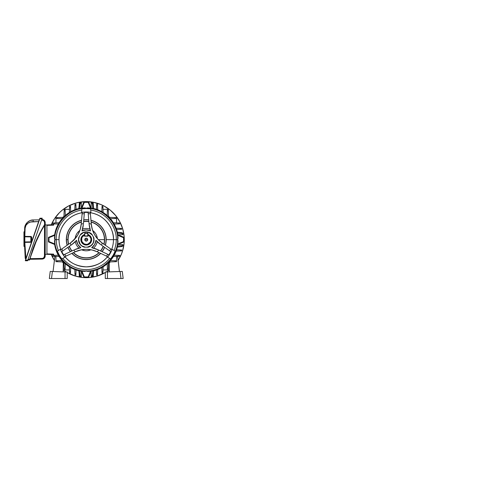 <?xml version="1.0" encoding="UTF-8"?>
<svg xmlns="http://www.w3.org/2000/svg" width="479" height="479" viewBox="0 0 479 479"><rect width="100%" height="100%" fill="white"/><g stroke="black" fill="none" stroke-linecap="round" stroke-linejoin="round"><path stroke-width="0.72" d="M79.298 276.599L79.215 274.228L79.298 276.599L80.286 276.599L80.286 276.263L80.286 276.599L81.274 276.599L81.46 271.342L81.286 276.263L80.831 276.263L81.274 276.599L79.298 276.599M80.286 203.006L80.286 202.671L79.298 202.671L79.215 205.042L79.298 202.671L80.286 202.671L80.286 203.006M112.846 217.472L113.804 217.502M55.869 249.595L54.648 244.476L50.307 242.673L54.648 244.476A31.973 31.973 0 0 0 81.418 271.24A31.973 31.973 0 0 1 63.952 262.552A31.973 31.973 0 0 0 65.3 263.785L65.132 268.509L65.3 263.785M55.462 231.034A31.973 31.973 0 0 0 54.648 234.8L50.307 236.596L54.648 234.8L55.774 229.98L57.63 225.387L60.174 221.142L63.342 217.334L57.384 217.55L63.336 217.34L63.342 216.724L63.952 216.724L64.168 210.766L63.958 216.718A31.973 31.973 0 0 1 81.418 208.03L83.987 201.827L88.525 201.827L91.094 208.03L95.914 209.155L100.5 211.011L104.751 213.556L108.553 216.724L108.338 210.766L108.547 216.718L109.17 216.724L109.17 217.334L112.337 221.142L114.876 225.387L116.732 229.98L117.858 234.8A31.973 31.973 0 0 0 91.094 208.03L89.292 203.689L91.094 208.03A31.973 31.973 0 0 1 108.553 216.724L109.17 216.724L109.17 217.334L116.553 217.598L116.553 218.466L110.404 218.681A31.973 31.973 0 0 0 109.17 217.334A31.973 31.973 0 0 1 117.858 234.8L124.061 237.368L124.061 241.907L117.858 244.476L115.541 252.469L113.619 256.175L108.422 262.678L101.722 267.623L97.944 269.396A31.973 31.973 0 0 0 117.858 244.476L122.205 242.673L117.858 244.476A31.973 31.973 0 0 1 109.17 261.935L109.17 262.552L108.553 262.552L108.29 269.934L107.428 269.934L107.212 263.785A31.973 31.973 0 0 0 108.553 262.552A31.973 31.973 0 0 1 91.094 271.24L88.525 277.443L83.987 277.443L81.418 271.24L83.214 275.587L81.418 271.24L76.598 270.114L72.006 268.258L67.761 265.719L63.952 262.552L63.342 262.552L63.342 261.935L55.953 261.672L55.953 260.81L62.108 260.594A31.973 31.973 0 0 0 63.342 261.935A31.973 31.973 0 0 1 54.648 244.476L48.445 241.907L48.445 237.368L54.648 234.8A31.973 31.973 0 0 1 63.342 217.334A31.973 31.973 0 0 0 62.108 218.681L57.384 218.514L62.108 218.681M90.633 216.622L90.292 212.718A27.219 27.219 0 0 1 113.475 239.638L117.463 239.638L117.654 240.644C118.385 255.606 102.225 271.767 87.262 271.036C97.393 270.815 106.428 265.198 111.152 258.798C115.69 252.062 117.858 246.008 117.654 240.644L118.014 241.087A2.97 2.97 0 0 1 118.014 238.189L117.636 239.638L118.014 241.087L117.463 239.638L118.014 238.189A31.794 31.794 0 0 0 117.75 235.309L123.546 237.71L117.75 235.309L117.708 234.824L123.977 237.656L123.546 237.71L123.762 241.937L123.546 241.56L117.75 243.961A31.794 31.794 0 0 0 118.014 241.087A31.794 31.794 0 0 1 117.75 243.961L117.708 244.446L123.762 241.937L123.977 237.656L123.762 241.937L117.702 244.44L117.75 243.961L123.546 241.56L123.546 237.71L123.762 237.333L123.977 237.656L117.708 234.824L116.702 229.872L114.78 225.196L112.146 220.879L108.865 217.029L105.015 213.748L100.698 211.113L96.016 209.191L91.094 208.03L88.633 202.096L91.094 208.03L90.579 208.143A31.794 31.794 0 0 0 87.705 207.88L87.262 208.233C102.225 207.503 118.385 223.669 117.654 238.632C117.858 233.267 115.69 227.214 111.152 220.472C106.428 214.077 97.393 208.455 87.262 208.233L85.25 208.233C75.119 208.455 66.084 214.077 61.354 220.472C56.815 227.214 54.648 233.267 54.851 238.632L55.049 239.638L56.282 239.638C55.564 231.387 62.132 213.347 81.783 210L81.855 208.838L86.256 208.527L90.657 208.838L90.729 210C110.374 213.347 116.948 231.387 116.223 239.638L117.463 239.638L118.014 238.189A31.794 31.794 0 0 0 117.75 235.309L117.702 234.836L123.798 237.255A0.431 0.431 0 0 1 124.061 237.656L124.061 241.614A0.431 0.431 0 0 1 123.798 242.015L117.708 244.446L116.732 249.296L114.876 253.882L112.337 258.133L109.17 261.935L115.128 261.72L109.176 261.929A31.973 31.973 0 0 0 110.404 260.594L115.128 260.756L110.404 260.594M108.553 216.724A31.973 31.973 0 0 0 107.212 215.49L107.374 210.766L107.212 215.49M92.716 208.323L92.489 204.437L92.716 208.323A31.973 31.973 0 0 0 92.495 208.275M54.648 234.8L48.714 237.255L54.804 234.824L55.809 229.872L57.731 225.196L60.366 220.879L63.647 217.029L67.497 213.748L71.814 211.113L76.49 209.191L81.418 208.03L83.214 203.689L81.418 208.03A31.973 31.973 0 0 0 54.648 234.8L54.762 235.309A31.794 31.794 0 0 0 54.498 238.189L54.851 238.632C54.121 223.669 70.287 207.503 85.25 208.233L84.807 207.88A31.794 31.794 0 0 0 81.927 208.143L81.418 208.03L83.873 202.096L81.418 208.03L76.598 209.155L72.006 211.011A31.973 31.973 0 0 0 69.904 212.161M117.858 234.8L122.205 236.596L117.858 234.8M81.783 210C62.132 213.347 55.564 231.387 56.282 239.638L55.049 239.638L54.851 240.644C54.648 246.008 56.815 252.062 61.354 258.798C66.084 265.198 75.119 270.815 85.25 271.036C70.287 271.767 54.121 255.606 54.851 240.644L54.498 241.087A31.794 31.794 0 0 0 54.762 243.961L55.809 249.397L57.731 254.08L60.366 258.397L63.647 262.247L67.497 265.528L71.814 268.162L76.49 270.084L81.418 271.24L83.873 277.179L81.418 271.24L81.927 271.132A31.794 31.794 0 0 0 84.807 271.395L86.256 270.845L87.705 271.395A31.794 31.794 0 0 0 90.579 271.132L91.058 271.084L88.633 277.179L91.094 271.24A31.973 31.973 0 0 0 93.207 270.845A31.973 31.973 0 0 1 91.094 271.24L95.914 270.114L100.5 268.258L104.751 265.719L108.553 262.552L108.338 268.509L107.374 268.509L107.212 263.785M58.779 223.286A31.973 31.973 0 0 0 56.875 227.022M79.801 270.952A31.973 31.973 0 0 0 80.238 271.042M115.128 261.72L116.553 261.672L116.553 260.81L115.128 260.756L115.128 261.72L116.553 261.672L116.553 260.81L115.128 260.756L115.128 261.72M57.384 217.55L55.953 217.598L55.953 222.891L55.953 218.466L57.384 218.514L57.384 217.55L56.815 217.568L57.384 217.55L57.384 218.514L55.953 218.466L55.953 217.598L56.815 217.568M64.168 210.766L64.216 209.335L69.509 209.335L65.084 209.335L65.3 215.49L65.132 210.766L64.168 210.766L64.186 210.197L64.168 210.766L65.132 210.766L65.084 209.335L64.216 209.335L64.186 210.197M108.338 210.766L108.29 209.335L102.997 209.335L107.428 209.335L107.374 210.766L108.338 210.766L108.32 210.197L108.338 210.766L107.374 210.766L107.428 209.335L108.29 209.335L108.32 210.197M109.176 217.34L115.128 217.55L115.128 218.514L116.553 218.466L116.553 222.891L116.553 217.598L115.128 217.55L115.128 218.514L110.404 218.681M63.958 262.558L64.168 268.509L63.958 262.558L63.342 262.552L63.342 261.935L57.384 261.72L57.384 260.756L55.953 260.81L55.953 256.379L55.953 256.702L54.875 256.66L53.049 271.515L54.875 256.66L55.953 256.702L55.953 261.672L57.384 261.72L57.384 260.756L62.108 260.594M64.216 269.934L64.204 269.533L64.216 269.934L69.509 269.934L65.084 269.934L65.132 268.509L64.168 268.509L64.216 269.934L65.084 269.934L65.132 268.509L64.168 268.509L64.186 269.072L64.168 268.509M108.338 268.509L107.374 268.509L107.428 269.934L102.997 269.934L108.29 269.934L108.32 269.072M92.327 276.263L91.226 276.263L91.052 271.342L91.226 276.263L91.83 276.239L92.459 275.126L92.716 270.952L92.405 275.401L91.681 276.263L92.896 275.862L92.327 276.263M92.327 203.006L91.226 203.006L91.052 207.934L91.238 202.671L91.226 203.006L92.225 203.413L91.681 203.006L92.477 203.036L93.01 203.623L93.71 208.545L93.225 204.437L92.489 204.437L92.225 203.413L92.489 204.437L93.225 204.437L93.106 203.874L92.327 203.006M80.179 203.006L81.286 203.006L81.46 207.934L81.286 203.006L80.682 203.036L80.053 204.144L79.795 208.323L80.107 203.874L80.831 203.006L79.61 203.413L80.179 203.006M80.179 276.263L80.831 276.263L80.286 275.862L80.831 276.263L79.879 276.161L79.406 275.401L78.801 270.731L79.286 274.838L80.023 274.838L80.286 275.862L79.795 270.952L80.023 274.838L79.286 274.838L80.179 276.263M91.238 276.599L91.226 276.263L91.238 276.599L93.213 276.599L92.225 276.599L92.225 276.263L92.225 276.599L91.238 276.599M122.881 244.607L117.96 244.434L122.881 244.607L122.881 245.062L122.881 244.607M122.48 246.278L122.019 246.487L122.881 245.709L122.881 245.062L122.48 245.607L122.881 245.062L122.78 246.008L122.019 246.487L117.349 247.092L121.744 246.559M122.881 234.668L117.96 234.842L122.881 234.668L122.881 234.213L122.881 234.668M122.881 233.56L122.881 234.213L121.744 233.435L117.571 233.177L122.019 233.489L122.881 234.213L122.48 232.992L122.881 233.806M81.274 202.671L81.286 203.006L81.274 202.671L80.286 202.671L81.274 202.671M55.774 229.98L55.869 229.681M116.553 256.702L116.553 260.81L116.553 256.702L117.636 256.66L116.553 256.702M113.427 256.493L119.684 256.271L119.684 255.409L114.176 255.217L118.259 255.355L118.259 256.319L113.427 256.493M103.111 212.466L102.889 206.204L102.027 206.204L101.835 211.712L101.973 207.635L102.937 207.635L103.111 212.466M59.085 222.783L52.822 222.998L52.822 224.741L52.822 222.998L59.085 222.783M118.259 222.951L113.427 222.783L119.684 222.998L119.684 223.867L114.176 224.058L118.822 223.897L118.259 223.915L118.259 222.951L118.822 222.969L118.259 222.951L118.259 223.915M69.569 207.635L69.401 212.466L69.617 206.204L70.485 206.204L70.676 211.712L70.515 207.072L70.533 207.635L69.569 207.635L69.587 207.072L69.569 207.635L70.533 207.635M54.253 256.319L54.253 255.355L53.66 255.379L53.66 254.127L46.936 253.894L46.936 225.375L53.66 225.142L53.163 224.729L46.936 224.944L53.163 224.729L53.66 225.142L53.66 223.897L53.66 225.142L46.936 225.375L46.936 253.894L53.66 254.127L53.66 255.379L54.253 255.355L54.253 256.319L53.69 256.301L59.085 256.493L52.822 256.271L52.822 254.535L52.822 256.271L53.69 256.301L53.229 256.283M69.401 266.809L69.617 273.066L70.485 273.066L70.676 267.557L70.533 271.641L69.569 271.641L69.401 266.809M102.937 271.641L103.111 266.809L102.889 273.066L102.027 273.066L101.835 267.557L101.997 272.204L101.973 271.641L102.937 271.641L102.919 272.204L102.937 271.641L101.973 271.641M120.307 229.315L116.559 229.447L121.732 229.267L121.732 228.405L116.116 228.208L120.87 228.369L120.307 228.351L120.307 229.315L120.307 228.351M54.253 222.951L54.253 223.915L53.66 223.897L58.33 224.058L54.253 223.915L54.253 222.951L53.229 222.986M54.253 255.355L58.33 255.217L54.253 255.355M116.559 249.828L121.732 250.008L121.732 250.87L116.116 251.068L120.307 250.918L120.307 249.954L116.559 249.828M96.572 273.689L96.447 269.94L96.626 275.114L97.488 275.114L97.686 269.497L97.518 274.251L97.536 273.689L96.572 273.689L97.536 273.689M76.065 269.94L75.886 275.114L75.023 275.114L74.826 269.497L74.969 273.689L75.933 273.689L76.065 269.94M75.886 204.156L75.898 204.563L75.886 204.156L75.017 204.18L74.826 209.778L74.987 205.018L74.969 205.587L75.933 205.587L75.886 204.156L75.023 204.156L74.987 205.018M75.933 205.587L76.065 209.329L75.933 205.587L74.969 205.587M96.447 209.329L96.626 204.156L97.488 204.156L97.686 209.778L97.536 205.587L96.572 205.587L96.447 209.329M78.801 208.545L79.61 203.413L79.286 204.437L80.023 204.437L79.286 204.437L78.801 208.545M121.456 232.668L117.349 232.183L122.019 232.788L121.456 232.668L121.456 233.405L121.456 232.668L122.265 232.884M117.571 246.098L122.48 245.607L117.571 246.098M93.71 270.731L92.896 275.862L93.225 274.838L92.489 274.838L93.225 274.838L93.71 270.731M57.821 254.259L57.456 253.529M55.851 249.535L55.642 248.876M55.642 230.399L55.851 229.74M57.456 225.747L57.636 225.381M53.163 254.547L46.936 254.325L53.163 254.547M104.895 265.611L104.488 265.905M68.024 265.905L67.611 265.611M64.09 266.228L64.12 267.186M108.434 265.833L108.386 267.186M60.276 258.277L59.989 257.87M59.989 221.406L60.276 220.993M67.611 213.658L68.024 213.371M104.488 213.371L104.895 213.658M112.23 220.993L112.523 221.406M112.523 257.87L112.23 258.277M64.09 213.047L64.078 213.442M59.665 217.472L59.228 217.484M108.422 213.047L108.404 212.61M92.225 202.671L92.225 203.006L92.225 202.671L91.238 202.671L92.225 202.671M121.456 246.607L121.456 245.871L121.456 246.607L122.019 246.487L121.456 246.607M115.128 217.55L115.69 217.568M70.497 272.665L70.515 272.204M69.587 272.204L69.605 272.665M75.898 274.712L75.916 274.251M74.987 274.251L75.005 274.712M96.626 275.114L96.608 274.712L96.626 275.114L97.488 275.114L97.518 274.251M102.027 273.066L102.009 272.665L102.027 273.066L102.889 273.066L102.919 272.204M118.259 255.355L118.822 255.379L118.259 255.355L118.259 256.319L118.822 256.301L118.259 256.319M119.684 256.271L119.283 256.283L119.684 256.271L119.684 255.409L118.822 255.379M120.307 249.954L120.87 249.978L120.307 249.954L120.307 250.918L120.87 250.9L120.307 250.918M121.732 250.87L121.331 250.882L121.732 250.87L121.732 250.008L120.87 249.978M121.732 229.267L121.331 229.279L121.732 229.267L121.732 228.405L120.87 228.369M119.684 223.867L119.283 223.879L119.684 223.867L119.684 222.998L118.822 222.969M102.009 206.611L101.997 207.072M102.919 207.072L102.901 206.611M96.608 204.563L96.596 205.018M97.518 205.018L97.5 204.563M70.485 206.204L70.497 206.611L70.485 206.204L69.617 206.204L69.587 207.072M64.186 269.072L64.204 269.533M69.617 273.066L70.485 273.066M70.533 271.641L69.569 271.641M75.023 275.114L75.886 275.114M75.933 273.689L74.969 273.689M96.596 274.251L96.608 274.712M101.997 272.204L102.009 272.665M118.822 256.301L119.283 256.283M120.87 250.9L121.331 250.882M120.87 229.297L121.331 229.279M118.822 223.897L119.283 223.879M102.889 206.204L102.027 206.204M101.973 207.635L102.937 207.635M97.488 204.156L96.626 204.156M96.572 205.587L97.536 205.587M75.916 205.018L75.898 204.563M70.515 207.072L70.497 206.611M46.936 225.07L46.936 225.375M46.936 254.199L46.936 253.894M63.342 261.935L60.174 258.133L57.63 253.882L55.774 249.296M63.342 217.334L63.342 216.724L63.952 216.724L67.761 213.556L72.006 211.011M109.17 261.935L109.17 262.552L108.553 262.552M114.176 255.217L114.876 253.888M114.499 224.651L114.176 224.058M101.835 211.712L100.506 211.017M71.269 211.389L70.676 211.712M70.676 267.557L72 268.258M101.237 267.881L101.835 267.557M57.696 278.521L56.875 278.521L57.696 278.521M63.162 271.868L63.318 263.031L62.258 261.893L63.318 263.031L63.162 271.868M49.349 278.521L51.516 278.521L52.385 271.491L50.217 271.413L49.349 278.521L50.217 271.413L67.216 272.012L67.216 278.521L67.216 272.012L52.385 271.491L51.516 278.521L65.054 278.521L65.054 271.934L65.054 278.521L67.048 278.521M58.39 278.521L59.013 278.521M65.054 271.934L66.581 271.988M51.552 271.461L52.385 271.491M51.097 278.521L65.054 278.521M49.984 278.521L50.69 278.521M114.816 278.521L115.637 278.521L114.816 278.521M119.457 271.515L117.636 256.66L119.457 271.515M109.188 263.031L109.344 271.868L109.188 263.031L110.254 261.893L109.188 263.031M122.289 271.413L123.163 278.521L122.289 271.413M105.458 278.521L107.452 278.521L105.296 278.521L107.452 278.521L107.452 271.934L105.296 272.012L105.296 278.521L105.296 272.012L122.127 271.419L107.452 271.934L107.452 278.521L120.989 278.521L120.127 271.491L120.989 278.521L123.163 278.521M120.127 271.491L120.953 271.461M121.822 278.521L122.528 278.521M107.452 278.521L121.415 278.521M87.465 240.464L87.723 239.638A1.467 1.467 0 0 1 86.256 241.105A1.467 1.467 0 0 1 84.783 239.638L87.723 239.638L87.483 240.44M87.064 240.865L85.448 240.865M85.022 240.44L84.783 239.638L85.232 240.692M84.526 234.722L81.927 236.746L81.149 238.62L81.149 240.65L82.574 243.32L84.262 244.446L86.256 244.841L88.89 244.128L91.244 241.123L90.699 236.925L87.98 234.728L87.98 235.207L87.98 234.746A5.185 5.185 0 0 1 86.256 244.823A5.185 5.185 0 0 0 87.98 234.746A5.185 5.185 0 0 1 86.256 244.823L83.621 244.128L81.262 241.123L81.813 236.925L84.526 234.728A5.185 5.185 0 0 0 86.256 244.823A5.185 5.185 0 0 1 84.526 234.746L84.526 236.177L87.98 236.177L87.98 235.207L89.381 236.057L90.747 238.081L91.01 239.698L90.351 242.051L87.867 244.104L86.256 244.392L83.897 243.763L81.807 241.308L81.765 238.081L82.556 236.65L84.526 235.207L84.526 234.746M87.98 234.53A5.389 5.389 0 0 1 86.256 245.026A5.389 5.389 0 0 1 84.526 234.53L81.771 236.644L80.969 238.584L80.969 240.686L82.442 243.446L84.19 244.613L86.256 245.026L89.25 244.116L90.735 242.631L91.543 240.686L91.543 238.584L90.735 236.644L87.98 234.53M85.436 240.859L86.256 241.105L87.292 240.674M87.483 238.835L87.723 239.638L87.292 238.596L85.969 238.195L85.214 238.596L84.783 239.638L85.022 238.829M87.98 235.207A4.754 4.754 0 0 1 90.046 242.506A4.754 4.754 0 0 1 82.466 242.506A4.754 4.754 0 0 1 84.526 235.207L84.526 236.177L87.98 236.177L87.98 233.369L87.765 235.961L84.741 235.961L84.741 233.369L87.765 233.369L87.765 235.961L84.526 235.961L84.741 233.369L87.765 233.153L84.741 233.153L84.526 235.207L84.741 233.153L87.765 233.153L87.98 235.207M86.256 244.841L88.25 244.446L89.938 243.32L91.363 240.65L91.363 238.62L90.585 236.746L87.98 234.722M86.256 239.638L84.783 239.638A1.467 1.467 0 0 1 86.256 238.165A1.467 1.467 0 0 1 87.723 239.638L86.256 239.638M85.232 238.584L87.064 238.41M66.467 239.638A19.789 19.789 0 0 0 67.252 245.158A19.789 19.789 0 0 1 66.467 239.638L66.318 239.638A19.938 19.938 0 0 0 67.126 245.254A19.938 19.938 0 0 1 66.318 239.638L66.467 239.638A19.789 19.789 0 0 1 81.544 220.418A19.789 19.789 0 0 0 66.467 239.638L67.892 239.638L66.467 239.638M68.491 244.302A18.364 18.364 0 0 1 81.406 221.927A18.364 18.364 0 0 0 68.491 244.302M91.112 222.124A18.172 18.172 0 0 1 104.428 239.638L104.62 239.638A18.364 18.364 0 0 0 91.1 221.921A18.364 18.364 0 0 1 104.62 239.638L104.428 239.638A18.172 18.172 0 0 0 91.118 222.124M106.045 239.638A19.789 19.789 0 0 0 90.974 220.418A19.789 19.789 0 0 1 105.254 245.164A19.789 19.789 0 0 0 106.045 239.638M90.729 210C110.374 213.347 116.948 231.387 116.223 239.638C116.325 242.841 115.637 246.493 114.158 250.583C115.637 246.493 116.325 242.841 116.223 239.638L113.475 239.638A27.219 27.219 0 0 1 111.589 249.601L102.177 243.009A16.274 16.274 0 0 1 101.548 245.206L110.697 251.613A27.219 27.219 0 0 1 108.853 254.816L98.722 250.092A16.274 16.274 0 0 1 97.135 251.738L92.172 250.014L86.986 249.331A9.724 9.724 0 0 1 85.525 249.331L80.334 250.014L75.371 251.738A16.274 16.274 0 0 1 73.784 250.092L64.719 254.319A26.064 26.064 0 0 0 66.042 256.091L75.389 251.726A25.71 25.71 0 0 1 85.525 249.331L81.568 249.751A11.149 11.149 0 0 0 90.944 249.751L86.986 249.331A25.71 25.71 0 0 1 97.117 251.726L107.547 256.594A27.219 27.219 0 0 1 64.958 256.594L75.371 251.738A16.274 16.274 0 0 1 73.784 250.092L63.659 254.816A27.219 27.219 0 0 1 61.809 251.613L70.964 245.206A16.274 16.274 0 0 1 70.335 243.009L60.923 249.601A27.219 27.219 0 0 1 59.031 239.638L56.282 239.638L59.031 239.638A27.219 27.219 0 0 1 82.22 212.718L81.214 224.16A16.274 16.274 0 0 1 83.436 223.609L84.406 212.478A27.219 27.219 0 0 1 88.1 212.478L89.076 223.609A16.274 16.274 0 0 1 91.291 224.16L92.279 229.321L94.285 234.159A9.724 9.724 0 0 1 95.016 235.423L98.255 239.638L104.428 239.638L98.255 239.638L97.357 238.638A11.149 11.149 0 0 0 92.669 230.519L91.489 225.789L90.292 212.718C108.152 215.742 114.134 232.141 113.475 239.638L106.188 239.638A19.938 19.938 0 0 0 90.95 220.262A19.938 19.938 0 0 1 106.188 239.638L113.475 239.638A27.219 27.219 0 0 1 111.589 249.601L110.613 248.918A26.064 26.064 0 0 1 109.739 250.942L110.697 251.613A27.219 27.219 0 0 1 108.853 254.816L107.787 254.319A26.064 26.064 0 0 1 106.47 256.091L107.547 256.594C102.763 262.863 95.662 266.282 86.256 266.857C76.844 266.282 69.748 262.863 64.958 256.594L66.042 256.091A26.064 26.064 0 0 1 64.719 254.319L63.659 254.816A27.219 27.219 0 0 1 61.809 251.613L62.773 250.942A26.064 26.064 0 0 1 61.899 248.918L60.923 249.601A27.219 27.219 0 0 1 59.031 239.638C58.378 232.141 64.354 215.742 82.22 212.718L82.113 213.903A26.064 26.064 0 0 1 84.304 213.646L84.406 212.478A27.219 27.219 0 0 1 88.1 212.478L88.202 213.646A26.064 26.064 0 0 1 90.393 213.903L90.292 212.718M90.878 219.43L90.818 218.735M93.375 242.314L93.86 239.638A7.61 7.61 0 0 0 93.285 236.734L93.692 237.362A7.778 7.778 0 0 1 94.034 239.638L93.692 237.362A27.872 27.872 0 0 1 91.944 234.333L89.357 232.507L86.256 231.86L83.154 232.507L80.568 234.333A27.872 27.872 0 0 1 78.819 237.362L78.526 240.518L79.52 243.524L81.628 245.889L84.508 247.212A27.872 27.872 0 0 1 88.004 247.212L90.405 246.212L92.339 244.482L93.597 242.2L94.034 239.638A7.778 7.778 0 0 1 88.004 247.212L87.256 247.176A7.61 7.61 0 0 0 93.86 239.638L93.285 236.734L93.692 237.362A27.872 27.872 0 0 1 91.944 234.333L92.285 234.997L88.813 232.471L86.256 232.028L83.693 232.471L80.221 234.997L80.568 234.333A7.778 7.778 0 0 1 91.944 234.333L92.285 234.997A7.61 7.61 0 0 0 80.221 234.997L80.568 234.333A27.872 27.872 0 0 1 78.819 237.362L79.221 236.734A7.61 7.61 0 0 0 85.256 247.176L84.508 247.212A27.872 27.872 0 0 1 88.004 247.212L87.256 247.176L90.986 245.595L92.782 243.548M90.657 208.838L90.872 212.383A27.638 27.638 0 0 0 81.64 212.383L81.855 208.838A31.111 31.111 0 0 1 90.657 208.838L90.872 212.383L86.256 211.999L81.64 212.383L81.855 208.838M93.088 270.587A31.698 31.698 0 0 0 97.896 269.12L95.602 270.21L93.088 270.587L97.944 269.396A31.973 31.973 0 0 1 93.207 270.845L93.088 270.587M54.81 244.44L48.714 242.015L54.648 244.476L54.762 243.961A31.794 31.794 0 0 1 54.498 241.087L54.875 239.638L54.498 238.189A31.794 31.794 0 0 1 54.762 235.309L48.966 237.71L48.966 241.56L54.762 243.961L48.966 241.56L48.966 237.71L54.762 235.309L54.804 234.824L48.714 237.255A0.431 0.431 0 0 0 48.445 237.656L48.744 237.333L48.966 237.71L48.744 237.333L48.445 237.656L48.445 241.614L48.529 237.656L48.966 237.71L48.529 237.656L48.445 241.614A0.431 0.431 0 0 0 48.714 242.015L48.529 241.614L48.966 241.56L48.529 241.614L48.744 241.937L48.966 241.56L48.744 241.937L54.804 244.446M114.158 250.583L112.164 249.266L110.194 253.457L107.547 257.259L110.727 258.846L107.547 257.259A27.638 27.638 0 0 0 112.164 249.266L115.128 251.224L113.194 255.193L110.727 258.846L109.685 258.325C104.985 264.48 96.034 269.719 86.256 269.605C76.478 269.719 67.527 264.48 62.827 258.325C67.527 264.48 76.478 269.719 86.256 269.605C96.034 269.719 104.985 264.48 109.685 258.325M56.282 239.638C56.187 242.841 56.875 246.493 58.354 250.583C56.875 246.493 56.187 242.841 56.282 239.638M62.827 258.325L64.964 257.259L62.318 253.457L60.348 249.266L57.384 251.224L60.348 249.266A27.638 27.638 0 0 0 64.964 257.259L61.785 258.846L59.312 255.193L57.384 251.224L58.354 250.583M98.722 250.092L98.033 249.769L98.722 250.092A16.274 16.274 0 0 1 97.135 251.738L106.47 256.091A26.064 26.064 0 0 0 107.787 254.319L98.722 250.092M103.524 246.589L103.308 246.44A18.364 18.364 0 0 1 100.674 251.002L100.5 250.924A18.172 18.172 0 0 0 103.153 246.332A18.172 18.172 0 0 1 100.5 250.924L100.907 251.11M101.093 251.2L102.135 251.685A19.938 19.938 0 0 0 104.632 247.368L103.686 246.703M68.826 246.703L67.88 247.368A19.938 19.938 0 0 0 70.371 251.685L71.419 251.2M71.599 251.11L72.006 250.924A18.172 18.172 0 0 1 69.359 246.332A18.172 18.172 0 0 0 72.006 250.924M89.076 223.609L89.142 224.37L89.076 223.609A16.274 16.274 0 0 1 91.291 224.16L90.393 213.903A26.064 26.064 0 0 0 88.202 213.646L89.076 223.609M83.645 221.208L83.621 221.466A18.364 18.364 0 0 1 88.89 221.466L88.866 221.208M88.849 221.011L88.747 219.855A19.938 19.938 0 0 0 83.759 219.855L83.663 221.011M102.177 243.009L102.177 243.009A16.274 16.274 0 0 1 101.548 245.206L109.739 250.942A26.064 26.064 0 0 0 110.613 248.918L102.177 243.009M70.964 245.206L71.587 244.769L70.964 245.206A16.274 16.274 0 0 1 70.335 243.009L61.899 248.918A26.064 26.064 0 0 0 62.773 250.942L70.964 245.206M69.198 246.44A18.364 18.364 0 0 0 71.832 251.002A18.364 18.364 0 0 1 69.198 246.44L68.988 246.589M88.902 221.657L88.89 221.466A18.364 18.364 0 0 0 83.621 221.466L83.603 221.657A18.172 18.172 0 0 1 88.902 221.657A18.172 18.172 0 0 0 83.603 221.657M81.214 224.16L81.214 224.16A16.274 16.274 0 0 1 83.436 223.609L84.304 213.646A26.064 26.064 0 0 0 82.113 213.903L81.214 224.16A25.71 25.71 0 0 1 78.221 234.159L80.233 229.321L81.214 224.178L80.825 226.914M91.693 247.697A27.872 27.872 0 0 1 98.033 249.769L91.693 247.697L94.674 244.5L95.95 240.314A9.724 9.724 0 0 1 91.693 247.697M74.479 249.769A27.872 27.872 0 0 1 80.819 247.697L77.838 244.5L76.556 240.314L71.587 244.769A27.872 27.872 0 0 0 76.556 240.314A9.724 9.724 0 0 0 80.819 247.697L74.479 249.769M83.448 249.475L82.975 249.529M82.592 249.583L77.957 250.697M77.664 250.798L75.425 251.714M89.537 249.529L89.082 249.475M97.087 251.714L94.842 250.798M94.567 250.703L97.117 251.726M72.527 241.296L77.496 235.423A25.71 25.71 0 0 1 70.347 242.997L74.311 239.578L77.496 235.423A9.724 9.724 0 0 1 78.221 234.159L79.322 231.848M83.364 224.37L81.993 230.896L86.256 229.914L90.513 230.896L89.142 224.376A27.872 27.872 0 0 0 90.513 230.896A9.724 9.724 0 0 0 81.993 230.896A27.872 27.872 0 0 0 83.364 224.37M96.704 237.835L97.357 238.638A11.149 11.149 0 0 0 92.669 230.519L94.285 234.159A9.724 9.724 0 0 1 95.016 235.423L98.201 239.578L102.159 242.997A25.71 25.71 0 0 1 95.016 235.423L95.914 236.788M100.919 244.769L95.95 240.314A27.872 27.872 0 0 0 100.919 244.769M82.023 245.961L85.256 247.176L84.508 247.212A7.778 7.778 0 0 1 78.819 237.362L79.221 236.734L78.658 239.266M78.664 240.135L80.143 244.17M80.7 244.835L81.328 245.434M75.293 241.667A11.149 11.149 0 0 0 79.017 248.116A11.149 11.149 0 0 1 75.293 241.667M93.495 248.116A11.149 11.149 0 0 0 97.219 241.667A11.149 11.149 0 0 1 93.495 248.116M88.627 249.427L86.986 249.331A9.724 9.724 0 0 1 85.525 249.331L83.891 249.427M75.389 251.726L81.568 249.751A11.149 11.149 0 0 0 90.944 249.751L89.92 249.583M102.542 251.876L102.135 251.685A19.938 19.938 0 0 0 104.632 247.368L104.997 247.625M67.515 247.625L67.88 247.368A19.938 19.938 0 0 0 70.371 251.685L69.964 251.876M70.437 254.038L71.072 253.744M64.958 256.594L68.515 254.936M103.997 254.936L107.547 256.594M101.44 253.744L102.075 254.038M71.826 253.391A19.938 19.938 0 0 0 100.686 253.391A19.938 19.938 0 0 1 71.826 253.391M98.991 252.601A18.172 18.172 0 0 1 73.526 252.613A18.172 18.172 0 0 0 98.991 252.601M90.944 249.751L94.106 250.547M104.506 247.278A19.789 19.789 0 0 1 102.003 251.625A19.789 19.789 0 0 0 104.506 247.278M70.509 251.625A19.789 19.789 0 0 1 68 247.278A19.789 19.789 0 0 0 70.509 251.625M100.542 253.325A19.789 19.789 0 0 1 71.964 253.325A19.789 19.789 0 0 0 100.542 253.331M99.171 252.684A18.364 18.364 0 0 1 73.341 252.69A18.364 18.364 0 0 0 99.171 252.684M103.308 246.44A18.364 18.364 0 0 1 100.674 251.002M96.177 237.153L96.465 237.53M100.123 241.416L98.255 239.638L100.099 241.398M93.183 231.848L93.363 232.267M93.549 232.686L94.285 234.159A25.71 25.71 0 0 1 91.297 224.178L91.627 226.615M91.681 226.908L91.782 227.387M89.98 229.13A11.149 11.149 0 0 0 82.532 229.13A11.149 11.149 0 0 1 89.98 229.13M92.669 230.519L93.034 231.489M88.711 219.412L88.747 219.855A19.938 19.938 0 0 0 83.759 219.855L83.801 219.412M105.38 245.254A19.938 19.938 0 0 0 106.188 239.638A19.938 19.938 0 0 1 105.38 245.254M106.637 246.134L106.063 245.733M111.589 249.601L108.374 247.35M104.428 239.638A18.172 18.172 0 0 1 103.853 244.17A18.172 18.172 0 0 0 104.428 239.638M83.747 220.005A19.789 19.789 0 0 1 88.759 220.005A19.789 19.789 0 0 0 83.747 220.005M104.62 239.638A18.364 18.364 0 0 1 104.015 244.29A18.364 18.364 0 0 0 104.62 239.638M76.047 237.53L76.323 237.165M70.371 242.985L72.293 241.494M80.885 226.615L81.208 224.214M79.137 232.285L79.837 230.519A11.149 11.149 0 0 0 75.149 238.638L75.808 237.835M79.472 231.489L79.837 230.519A11.149 11.149 0 0 0 75.149 238.638L70.347 242.997M76.586 236.794L77.496 235.423A9.724 9.724 0 0 1 78.221 234.159L78.957 232.692M81.693 218.735L81.628 219.43M82.22 212.718L81.873 216.622M64.138 247.35L60.923 249.601M66.443 245.733L65.874 246.134M81.556 220.262A19.938 19.938 0 0 0 66.318 239.638A19.938 19.938 0 0 1 81.556 220.262M81.394 222.124A18.172 18.172 0 0 0 68.659 244.182A18.172 18.172 0 0 1 81.382 222.124M80.729 227.387L79.837 230.519M90.579 208.143L88.178 202.342L84.328 202.342L81.927 208.143A31.794 31.794 0 0 1 84.807 207.88L86.256 208.257L87.705 207.88A31.794 31.794 0 0 1 90.579 208.143L91.064 208.185L88.633 202.096A0.431 0.431 0 0 0 88.232 201.827L90.579 208.143M84.274 201.827L88.232 201.91L84.274 201.827A0.431 0.431 0 0 0 83.873 202.096L84.274 201.827M88.178 202.342L88.555 202.126L88.232 201.91L88.178 202.342L88.232 201.91L84.274 201.91L84.328 202.342L88.178 202.342M84.328 202.342L84.274 201.91L83.951 202.126L84.328 202.342L83.951 202.126L81.442 208.185L81.927 208.143L84.328 202.342M115.128 251.224A31.111 31.111 0 0 1 110.727 258.846M61.785 258.846A31.111 31.111 0 0 1 57.384 251.224M84.807 207.88A2.97 2.97 0 0 0 87.705 207.88L86.256 208.431L84.807 207.88M90.579 271.132A31.794 31.794 0 0 1 87.705 271.395L86.256 271.018L84.807 271.395A31.794 31.794 0 0 1 81.927 271.132L84.328 276.928L88.178 276.928L90.579 271.132L88.178 276.928L84.328 276.928L81.927 271.132L81.442 271.09L83.873 277.179A0.431 0.431 0 0 0 84.274 277.443L83.951 277.143L84.328 276.928L83.951 277.143L84.274 277.443L88.232 277.443L84.274 277.359L84.328 276.928L84.274 277.359L88.232 277.443A0.431 0.431 0 0 0 88.633 277.179L88.232 277.359L88.178 276.928L88.232 277.359L88.555 277.143L88.178 276.928L88.555 277.143L91.064 271.09L90.579 271.132M87.705 271.395A2.97 2.97 0 0 0 84.807 271.395L86.256 270.845L87.705 271.395M54.498 241.087A2.97 2.97 0 0 0 54.498 238.189L55.049 239.638L54.498 241.087M51.247 224.795A38.021 38.021 0 0 1 124.277 239.638L124.097 235.907L122.642 228.597L119.786 221.711L115.649 215.514L110.374 210.245L104.177 206.102L100.806 204.509L93.674 202.342L86.256 201.611L78.837 202.342L75.215 203.252L68.329 206.102L62.132 210.245L59.366 212.748L54.642 218.514L51.127 225.088M51.127 254.187L54.642 260.762M63.198 269.875L66.258 271.976A38.021 38.021 0 0 1 63.198 269.875M67.216 272.551L75.215 276.024L82.526 277.479L86.256 277.658L89.98 277.479L97.291 276.024L105.296 272.551A38.021 38.021 0 0 1 67.216 272.551M106.254 271.976L109.308 269.875A38.021 38.021 0 0 1 106.254 271.976M117.87 260.762L121.385 254.187L122.642 250.673L124.097 243.362L124.277 239.638A38.021 38.021 0 0 1 118.097 260.42M54.414 260.42A38.021 38.021 0 0 1 51.247 254.475M44.439 256.834L44.571 225.1L41.032 231.255L34.991 244.104L29.949 258.618L32.398 250.715L29.979 258.888L42.236 258.432L30.057 258.648L29.866 259.241M32.362 250.822L32.398 250.715C35.536 241.614 39.625 232.956 44.661 224.747L44.571 224.693C39.529 232.908 35.44 241.572 32.297 250.679L32.362 250.822M43.96 258.498L45.044 257.037L44.337 258.175L42.236 259.079L43.96 258.498M45.206 254.355L46.936 254.325L45.206 254.355L45.206 256.055L44.337 258.175M45.176 223.95L44.481 225.046L44.571 256.055C44.427 257.474 43.649 258.265 42.236 258.432L42.236 259.079L29.848 259.295L42.236 259.079L42.236 258.432L43.535 258.019L44.571 256.055L45.206 256.055L45.206 223.897L45.206 224.914L46.936 224.944L45.206 224.914M42.236 259.079C44.032 258.864 45.02 257.852 45.206 256.055L45.206 222.519L44.337 220.4L42.236 219.496L44.337 220.4L45.206 222.519L44.571 222.519L43.888 220.855M29.626 259.828L29.746 259.384L29.5 260.001L27.818 260.031L29.614 259.881M43.284 258.169L42.948 258.313M29.512 259.953L29.644 259.355L28.045 259.384L29.644 259.355L34.829 243.943L40.972 230.926L44.571 224.693L39.164 234.399M36.494 240.027L35.44 242.464M32.722 249.475L32.368 250.469M46.936 254.325L46.936 224.944L46.936 254.325M44.96 224.16L44.571 224.693L44.571 222.519L44.571 224.693L45.206 223.837L45.206 222.519C45.02 220.717 44.032 219.711 42.236 219.496L42.236 220.142L41.559 220.13L42.236 220.142C43.649 220.316 44.427 221.106 44.571 222.519L45.206 222.519M43.535 220.562L42.236 220.142L42.236 219.496L41.781 219.484L42.236 219.496M32.404 250.703L37.374 238.344L43.559 226.567M44.655 224.938L44.571 225.1C39.619 233.213 35.596 241.763 32.5 250.751L29.602 259.923L32.398 250.715C35.536 241.614 39.625 232.956 44.661 224.747L44.822 224.489M45.206 256.055L44.571 256.055M28.045 259.384L27.884 259.84M44.571 225.1L45.188 223.867M45.206 223.837L44.697 224.687M32.398 250.715L29.644 259.355L37.661 237.476M37.799 237.183L40.913 231.04M41.038 230.812L44.254 225.214M44.451 225.094L38.134 236.728L33.015 248.96M33.009 248.978L29.848 259.295M29.644 259.355L29.5 260.001M29.746 259.373L29.949 258.618L29.746 259.373M44.481 225.046L45.2 223.885M31.47 242.021L24.405 242.392L25.213 258.271A0.431 0.431 0 0 0 25.638 258.66A0.431 0.431 0 0 1 25.213 258.271L24.411 242.392A0.431 0.431 0 0 1 24.405 242.386L24.83 242.386L25.866 258.54M24.387 240.931A215.508 215.508 0 0 0 24.393 241.428L24.465 245.242M24.387 240.266L24.381 239.392A215.508 215.508 0 0 0 24.381 239.961L24.405 242.392L24.381 239.961A215.508 215.508 0 0 1 24.381 239.374L24.411 235.931A215.508 215.508 0 0 0 24.411 235.967L24.411 235.967A215.508 215.508 0 0 1 24.411 235.961L24.453 233.8M24.411 242.745L24.429 243.673M24.435 243.967L24.423 243.631M24.393 241.117L24.387 240.177L23.95 240.177L23.95 246.362L24.495 246.362L24.441 244.368L23.95 244.697M24.818 241.051L24.83 241.955L30.872 241.847L30.872 236.901L30.872 239.374L31.297 239.374L30.872 239.374L30.872 241.847L24.83 241.955L24.83 242.386L24.405 242.386L30.872 242.278L31.704 241.584L31.704 237.171L31.722 241.416L31.297 241.416L31.722 241.416M24.405 236.416L24.405 236.363A0.431 0.431 0 0 0 24.83 236.8L24.405 236.369L24.83 236.8L24.812 238.392L24.83 236.8L24.405 236.369L24.83 236.8L24.405 236.369L24.674 228.148L25.441 225.022L24.674 228.148L24.453 233.836M24.483 245.907L24.495 246.248M24.447 234.159L24.381 239.374A215.508 215.508 0 0 1 24.381 238.787A215.508 215.508 0 0 1 24.387 238.578L23.95 238.578L23.95 240.177L24.387 240.213M23.95 246.362L23.95 231.866L23.95 238.578L24.387 238.578A215.508 215.508 0 0 0 24.381 239.374A215.508 215.508 0 0 0 24.387 240.177L24.393 241.428M24.806 239.177L24.812 238.392M39.871 218.274L25.393 260.762L27.572 260.75L42.224 218.202L39.973 218.202L39.787 218.849L41.996 218.849L27.788 260.115L25.579 260.115L39.787 218.849L41.996 218.849L42.224 218.202L39.871 218.274L25.507 260.36L25.393 260.762L27.566 260.762L27.788 260.115L25.477 260.079L25.291 260.618L39.871 218.274M24.812 240.362L24.806 239.374L24.812 240.362M24.824 241.757L24.824 237.225M25.962 258.319L25.638 258.229L25.998 258.235L38.619 221.591L30.554 222.022L33.153 221.687L30.554 222.022L28.033 223.16L26.004 225.28L25.1 228.172L24.83 236.369L31.039 236.488L31.297 241.416L30.872 242.278L30.872 241.847L24.83 241.955L24.405 242.386A0.431 0.431 0 0 1 24.83 241.955L24.83 241.955M30.872 236.901L24.83 236.8L30.872 236.901L30.872 236.47L24.83 236.369L25.1 228.172C25.429 223.741 29.8 221.532 33.153 221.687L38.619 221.591L38.799 221.1M26.243 223.615L25.441 225.022L27.297 222.382L26.243 223.615M28.566 221.37L27.297 222.382L29.997 220.615L28.566 221.37M24.674 228.148L25.1 228.172L24.674 228.148C24.651 223.938 28.926 219.801 33.153 219.957L29.997 220.615L33.153 219.957L39.254 219.849L33.153 219.957L33.153 221.687M24.393 237.237L24.387 237.901M24.489 232.638L24.477 232.98L24.489 232.638M23.95 231.866L24.513 231.866L24.477 232.98M31.578 241.889L31.704 241.584L31.578 241.889M31.039 236.488L31.345 236.62M39.062 220.382L38.853 220.939M39.242 219.885L26.1 258.271L25.638 258.66L25.471 258.247M24.83 236.369L24.405 236.363L24.83 236.369L24.83 236.8A0.431 0.431 0 0 1 24.405 236.369L24.83 236.8M31.722 237.339L31.297 237.339L31.722 237.339L30.872 236.47M31.297 237.339L31.297 241.416M25.213 258.271L25.638 258.229L24.824 242.081M24.465 233.53L24.453 233.908L24.465 233.53L23.95 233.53M24.381 238.787A215.508 215.508 0 0 0 24.381 239.374A215.508 215.508 0 0 1 24.387 238.578L24.387 238.416M27.788 260.115L27.584 260.714M93.213 202.671L93.297 205.042M93.213 276.599L93.297 274.228"/></g></svg>
